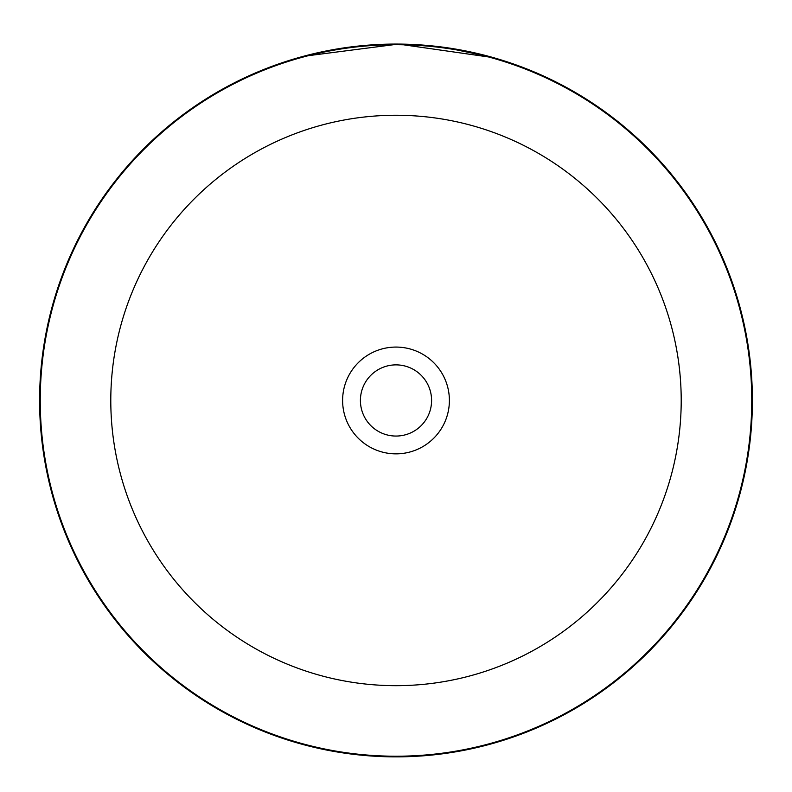 <?xml version="1.0" encoding="UTF-8"?>
<svg xmlns="http://www.w3.org/2000/svg" width="792" height="792" viewBox="0 0 792 792"><rect width="100%" height="100%" fill="white"/><g stroke="black" fill="none" stroke-linecap="round" stroke-linejoin="round"><path stroke-width="1.19" d="M751.756 400.465A355.757 355.757 0 0 0 396 44.708A355.757 355.757 0 0 0 40.243 400.465A355.757 355.757 0 0 1 396 44.708A355.757 355.757 0 0 1 751.756 400.465A355.757 355.757 0 0 1 396 756.221A355.757 355.757 0 0 1 40.243 400.465M342.609 400.465A53.391 53.391 0 0 0 396 453.856A53.391 53.391 0 0 0 449.391 400.465A53.391 53.391 0 0 0 396 347.074A53.391 53.391 0 0 0 342.609 400.465M360.409 400.465A35.591 35.591 0 0 0 396 436.055A35.591 35.591 0 0 0 431.59 400.465A35.591 35.591 0 0 0 396 364.874A35.591 35.591 0 0 0 360.409 400.465M290.902 59.915L327.066 50.797M352.985 46.669L373.478 44.778M532.897 71.409L493.535 57.667L398.455 44.075L303.346 56.321L265.003 69.013M301.792 56.737L302.297 56.598M398.455 44.075L429.007 45.599M450.727 48.292L468.913 51.599M477.19 53.43L506.009 61.469M504.365 60.934L493.683 57.707M492.426 57.351L444.728 47.411M39.6 400.465A356.4 356.4 0 0 1 396 44.065A356.4 356.4 0 0 1 752.4 400.465A356.4 356.4 0 0 1 396 756.865A356.4 356.4 0 0 1 39.6 400.465M681.209 400.465A285.209 285.209 0 0 0 396 115.256A285.209 285.209 0 0 0 110.791 400.465A285.209 285.209 0 0 0 396 685.674A285.209 285.209 0 0 0 681.209 400.465"/></g></svg>
